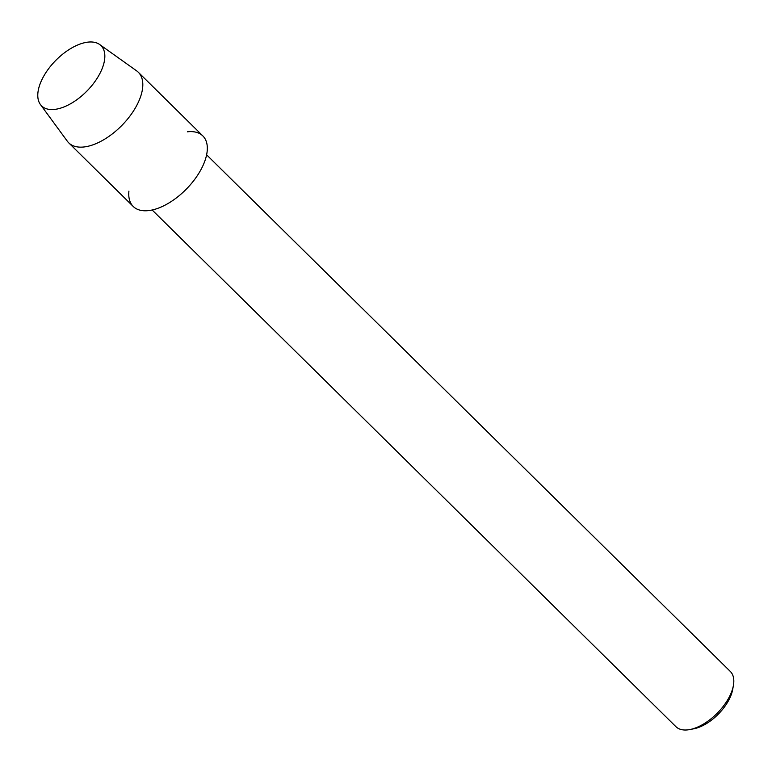 <?xml version="1.0" encoding="UTF-8"?>
<svg xmlns="http://www.w3.org/2000/svg" width="772" height="772" viewBox="0 0 772 772"><rect width="100%" height="100%" fill="white"/><g stroke="black" fill="none" stroke-linecap="round" stroke-linejoin="round"><path stroke-width="1.16" d="M54.764 109.392A42.306 21.848 -45.4 0 0 100.476 72.356A42.306 21.848 -45.4 0 0 87.854 42.142A42.306 21.848 -45.4 0 0 42.142 79.178A42.306 21.848 -45.4 0 0 54.764 109.392A42.306 21.848 -45.4 0 0 95.603 80.606A42.306 21.848 -45.4 0 0 99.627 44.486A42.306 21.848 -45.4 0 0 87.854 42.142A42.306 21.848 -45.4 0 0 49.022 68.177A42.306 21.848 -45.4 0 0 40.414 104.509A42.306 21.848 -45.4 0 0 54.764 109.392M128.914 191.118A49.562 25.601 -45.4 0 0 148.658 210.592A49.562 25.601 -45.4 0 0 202.216 167.196A49.562 25.601 -45.4 0 0 187.432 131.809M152.171 209.994L675.867 726.635A38.764 20.024 -45.4 0 0 687.929 729.858A38.764 20.024 -45.4 0 0 689.975 729.53A38.764 20.024 -45.4 0 0 733.4 685.517A38.764 20.024 -45.4 0 0 730.312 671.447L206.616 154.805M689.975 729.53L693.922 728.768A34.605 17.872 -45.4 0 0 732.686 689.473L733.4 685.517M40.414 104.509L67.338 141.228A49.562 25.601 -45.4 0 0 68.727 142.839A49.562 25.601 -45.4 0 0 84.148 146.95A49.562 25.601 -45.4 0 0 130.844 114.845A49.562 25.601 -45.4 0 0 138.342 72.279A49.562 25.601 -45.4 0 0 136.712 70.908L99.627 44.486M68.727 142.839L133.238 206.481A49.562 25.601 -45.4 0 0 148.658 210.592A49.562 25.601 -45.4 0 0 195.355 178.486A49.562 25.601 -45.4 0 0 202.853 135.92L138.342 72.279"/></g></svg>
